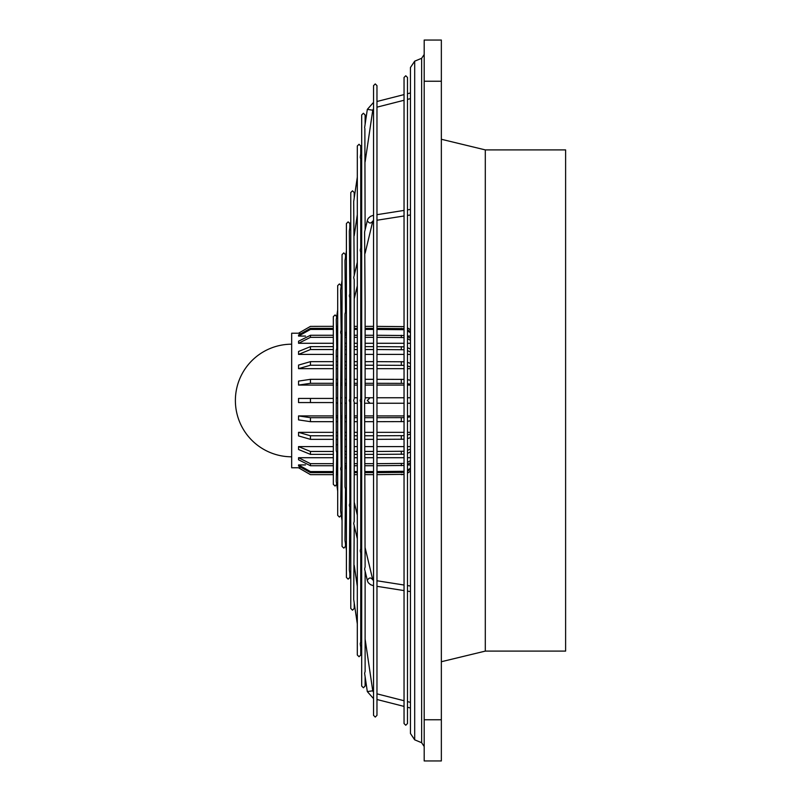 <?xml version="1.0" encoding="UTF-8"?>
<svg xmlns="http://www.w3.org/2000/svg" width="801" height="801" viewBox="0 0 801 801"><rect width="100%" height="100%" fill="white"/><g stroke="black" fill="none" stroke-linecap="round" stroke-linejoin="round"><path stroke-width="1.2" d="M337.692 344.3L336.26 350.508L336.26 450.492L337.692 456.7M336.73 316.365L337.692 309.897L336.26 319.579L336.76 348.185M357.316 262.217L353.702 277.546L354.212 279.719L354.212 398.698L353.702 400.5L354.212 402.302L354.212 521.281L353.702 523.453L357.316 538.783M357.316 177.081L353.702 201.522L354.212 275.224M361.682 243.975L360.24 250.182L360.75 252.365L360.75 398.698L360.24 400.5L360.75 402.302L360.75 548.645L360.24 550.818L361.682 557.025M361.682 147.564L360.24 157.286L360.75 159.009L360.75 247.859M372.755 221.066C370.943 223.779 369.131 223.629 367.319 220.615L364.605 231.95L365.116 302.838L365.116 398.698L364.605 400.5L365.116 566.878L364.605 569.05L367.319 580.385C369.131 577.371 370.943 577.221 372.755 579.934M364.866 128.48L365.116 229.617M350.778 289.582L349.336 295.789L349.847 297.962L349.847 398.698L349.336 400.5L349.847 402.302L349.847 503.038L349.336 505.211L350.778 511.418M350.778 221.346L349.336 231.068L349.847 293.466M346.412 307.824L344.981 314.032L344.981 486.968L346.412 493.176M346.412 250.863L344.981 260.555L345.481 311.709M342.047 326.057L340.615 332.275L341.126 334.448L340.615 400.5L341.126 466.552L340.615 468.725L342.047 474.943L341.126 474.653M342.047 280.38L340.615 290.102L341.126 329.942M341.126 471.058L340.615 510.898L342.047 520.62L341.126 514.342L341.126 515.363L339.404 517.076L337.692 515.363L337.692 285.637L339.404 283.924L341.126 285.637L341.126 286.658M345.481 489.291L344.981 540.445L346.412 550.137L345.481 543.849L345.481 546.392L343.769 548.114L342.047 546.392L342.047 254.608L343.769 252.886L345.481 254.608L345.481 257.151M349.847 507.534L349.336 569.932L350.778 579.654M365.116 571.383L365.116 671.508L364.605 673.261L367.319 691.593L372.755 690.792L373.536 692.404M360.75 553.141L360.75 641.991L360.24 643.714L361.682 653.436M354.212 525.776L353.702 599.478L357.316 623.919M336.76 452.815L336.26 481.421L337.692 491.103L336.73 484.635M337.692 444.515A2.743 2.203 166.6 0 0 336.76 444.855M337.692 474.432A2.743 0.841 171.6 0 0 336.76 474.653L336.78 474.653M565.616 651.103L565.616 149.897L485.296 149.897L485.296 651.103L565.616 651.103M337.692 397.787A2.743 2.723 90 0 0 336.76 398.117M298.543 398.437L333.326 398.437L298.543 398.437L298.543 402.563L333.326 402.563M310.438 402.563L310.438 398.437L298.603 398.437M410.452 415.919L407.479 415.919M404.044 415.919L376.971 415.919M373.536 415.919L365.116 415.919M361.682 415.919L360.75 415.919M357.316 415.919L354.212 415.919M350.778 415.919L349.847 415.919M346.412 415.919L345.481 415.919M342.047 415.919L341.126 415.919M337.692 415.919L336.76 415.919M333.326 415.919L298.543 415.919L298.543 419.894L310.438 421.676L333.326 421.676M410.452 432.34L407.479 432.34M404.044 432.34L376.971 432.34M373.536 432.34L365.116 432.34M361.682 432.34L360.75 432.34M357.316 432.34L354.212 432.34M350.778 432.34L349.847 432.34M346.412 432.34L345.481 432.34M342.047 432.34L341.126 432.34M337.692 432.34L336.76 432.34M333.326 432.34L298.543 432.34L298.543 435.914L310.438 439.349L333.326 439.349M410.452 446.598L407.479 446.598M404.044 446.598L376.971 446.598M373.536 446.598L365.116 446.598M361.682 446.598L360.75 446.598M357.316 446.598L354.212 446.598M350.778 446.598L349.847 446.598M346.412 446.598L345.481 446.598M342.047 446.598L341.126 446.598M333.326 446.598L298.543 446.598L298.543 449.511L310.438 454.367L333.326 454.367M410.452 457.711L407.479 457.711M404.044 457.711L376.971 457.711M373.536 457.711L365.116 457.711M361.682 457.711L360.75 457.711M357.316 457.711L354.212 457.711M350.778 457.711L349.847 457.711M346.412 457.711L345.481 457.711M337.692 457.711L336.76 457.711M333.326 457.711L298.543 457.711L298.543 459.774L310.438 465.721L333.326 465.721M410.452 464.93L407.479 464.93M305.511 464.93L298.543 464.93L298.543 465.992L310.438 472.63L333.326 472.63M333.326 328.37L310.438 328.37L298.543 335.008L298.543 336.07L305.511 336.07M407.479 336.07L410.452 336.07M333.326 335.279L310.438 335.279L298.543 341.226L298.543 343.289L333.326 343.289M336.76 343.289L337.692 343.289M345.481 343.289L346.412 343.289M349.847 343.289L350.778 343.289M354.212 343.289L357.316 343.289M360.75 343.289L361.682 343.289M365.116 343.289L373.536 343.289M376.971 343.289L404.044 343.289M407.479 343.289L410.452 343.289M333.326 346.633L310.438 346.633L298.543 351.489L298.543 354.402L333.326 354.402M341.126 354.402L342.047 354.402M345.481 354.402L346.412 354.402M349.847 354.402L350.778 354.402M354.212 354.402L357.316 354.402M360.75 354.402L361.682 354.402M365.116 354.402L373.536 354.402M376.971 354.402L404.044 354.402M407.479 354.402L410.452 354.402M333.326 361.651L310.438 361.651L298.543 365.086L298.543 368.66L333.326 368.66M336.76 368.66L337.692 368.66M341.126 368.66L342.047 368.66M345.481 368.66L346.412 368.66M349.847 368.66L350.778 368.66M354.212 368.66L357.316 368.66M360.75 368.66L361.682 368.66M365.116 368.66L373.536 368.66M376.971 368.66L404.044 368.66M407.479 368.66L410.452 368.66M333.326 379.324L310.438 379.324L298.543 381.106L298.543 385.081L333.326 385.081M336.76 385.081L337.692 385.081M341.126 385.081L342.047 385.081M345.481 385.081L346.412 385.081M349.847 385.081L350.778 385.081M354.212 385.081L357.316 385.081M360.75 385.081L361.682 385.081M365.116 385.081L373.536 385.081M376.971 385.081L404.044 385.081M407.479 385.081L410.452 385.081M298.543 333.216L310.438 326.377L333.326 326.347L310.438 326.377L298.543 333.216L291.674 333.216L291.674 467.784L298.543 467.754L310.438 474.623L333.326 474.623L310.438 474.653L333.326 474.653M299.804 467.754L298.543 467.754M298.543 333.246L299.804 333.246M291.674 456.8A56.3 56.3 0 0 1 235.384 400.5A56.3 56.3 0 0 1 291.674 344.2M298.543 415.919L310.438 417.691L333.326 417.691M336.76 417.691L337.692 417.691M341.126 417.691L342.047 417.691M345.481 417.691L346.412 417.691M349.847 417.691L350.778 417.691M354.212 417.691L357.316 417.691M360.75 417.691L361.682 417.691M365.116 417.691L373.536 417.691M376.971 417.691L404.044 417.621M407.479 417.311L410.452 416.79M410.452 420.765L407.479 421.296M404.044 421.606L376.971 421.676M373.536 421.676L365.116 421.676M361.682 421.676L360.75 421.676M357.316 421.676L354.212 421.676M350.778 421.676L349.847 421.676M346.412 421.676L345.481 421.676M342.047 421.676L341.126 421.676M337.692 421.676L336.76 421.676M298.543 432.34L310.438 435.774L333.326 435.774M336.76 435.774L337.692 435.774M341.126 435.774L342.047 435.774M345.481 435.774L346.412 435.774M349.847 435.774L350.778 435.774M354.212 435.774L357.316 435.774M360.75 435.774L361.682 435.774M365.116 435.774L373.536 435.774M376.971 435.774L404.044 435.644M407.479 435.043L410.452 434.032M410.452 437.596L407.479 438.618M404.044 439.208L376.971 439.349M373.536 439.349L365.116 439.349M361.682 439.349L360.75 439.349M357.316 439.349L354.212 439.349M350.778 439.349L349.847 439.349M346.412 439.349L345.481 439.349M342.047 439.349L341.126 439.349M337.692 439.349L336.76 439.349M298.543 446.598L310.438 451.454L333.326 451.454M345.481 451.454L346.412 451.454M349.847 451.454L350.778 451.454M354.212 451.454L357.316 451.454M360.75 451.454L361.682 451.454M365.116 451.454L373.536 451.454M376.971 451.454L404.044 451.263M407.479 450.422L410.452 448.991M410.452 451.904L407.479 453.336M404.044 454.177L376.971 454.367M373.536 454.367L365.116 454.367M361.682 454.367L360.75 454.367M357.316 454.367L354.212 454.367M350.778 454.367L349.847 454.367M346.412 454.367L345.481 454.367M298.543 457.711L310.438 463.659L333.326 463.659M336.76 463.659L337.692 463.659M345.481 463.659L346.412 463.659M349.847 463.659L350.778 463.659M354.212 463.659L357.316 463.659M360.75 463.659L361.682 463.659M365.116 463.659L373.536 463.659M376.971 463.659L404.044 463.419M407.479 462.397L410.452 460.635M410.452 462.698L407.479 464.45M404.044 465.481L376.971 465.721M373.536 465.721L365.116 465.721M361.682 465.721L360.75 465.721M357.316 465.721L354.212 465.721M350.778 465.721L349.847 465.721M346.412 465.721L345.491 465.721M337.692 465.721L336.76 465.721M298.543 464.93L310.438 471.559L333.326 471.559M336.76 471.559L337.692 471.559M349.847 471.559L350.778 471.559M354.212 471.559L357.316 471.559M360.75 471.559L361.682 471.559M365.116 471.559L373.536 471.559M376.971 471.559L404.044 471.298M407.479 470.147L410.452 468.195M410.452 469.256L407.479 471.218M404.044 472.36L376.971 472.63M373.536 472.63L365.116 472.63M361.682 472.63L360.75 472.63M357.316 472.63L354.212 472.63M350.778 472.63L349.847 472.63M337.692 472.63L336.76 472.63M349.847 474.623L350.778 474.653M354.212 474.623L357.316 474.653M360.75 474.623L361.682 474.653M365.116 474.623L373.536 474.653M376.971 474.653L404.044 474.342M407.479 473.161L410.452 471.128L407.479 473.191M407.479 327.809L410.452 329.842L407.479 327.839M404.044 326.658L376.971 326.377L404.044 326.628M373.536 326.377L365.116 326.377L373.536 326.347M361.682 326.377L360.75 326.377L361.682 326.347M357.316 326.377L354.212 326.377L357.316 326.347M350.778 326.377L349.847 326.377L350.778 326.347M341.977 326.377L341.126 326.377L341.987 326.347M336.881 326.377L336.76 326.377A2.743 0.841 8.4 0 0 337.692 326.568M336.76 328.37L337.692 328.37M349.847 328.37L350.778 328.37M354.212 328.37L357.316 328.37M360.75 328.37L361.682 328.37M365.116 328.37L373.536 328.37M376.971 328.37L404.044 328.64M407.479 329.782L410.452 331.744M410.452 332.805L407.479 330.853M404.044 329.702L376.971 329.441M373.536 329.441L365.116 329.441M361.682 329.441L360.75 329.441M357.316 329.441L354.212 329.441M350.778 329.441L349.847 329.441M337.692 329.441L336.76 329.441M333.326 329.441L310.438 329.441L298.543 336.07M336.76 335.279L337.692 335.279M345.491 335.279L346.412 335.279M349.847 335.279L350.778 335.279M354.212 335.279L357.316 335.279M360.75 335.279L361.682 335.279M365.116 335.279L373.536 335.279M376.971 335.279L404.044 335.519M407.479 336.55L410.452 338.302M410.452 340.365L407.479 338.603M404.044 337.581L376.971 337.341M373.536 337.341L365.116 337.341M361.682 337.341L360.75 337.341M357.316 337.341L354.212 337.341M350.778 337.341L349.847 337.341M346.412 337.341L345.481 337.341M337.692 337.341L336.76 337.341M333.326 337.341L310.438 337.341L298.543 343.289M345.481 346.633L346.412 346.633M349.847 346.633L350.778 346.633M354.212 346.633L357.316 346.633M360.75 346.633L361.682 346.633M365.116 346.633L373.536 346.633M376.971 346.633L404.044 346.823M407.479 347.664L410.452 349.096M410.452 352.009L407.479 350.578M404.044 349.737L376.971 349.546M373.536 349.546L365.116 349.546M361.682 349.546L360.75 349.546M357.316 349.546L354.212 349.546M350.778 349.546L349.847 349.546M346.412 349.546L345.481 349.546M333.326 349.546L310.438 349.546L298.543 354.402M336.76 361.651L337.692 361.651M341.126 361.651L342.047 361.651M345.481 361.651L346.412 361.651M349.847 361.651L350.778 361.651M354.212 361.651L357.316 361.651M360.75 361.651L361.682 361.651M365.116 361.651L373.536 361.651M376.971 361.651L404.044 361.792M407.479 362.382L410.452 363.404M410.452 366.968L407.479 365.957M404.044 365.356L376.971 365.226M373.536 365.226L365.116 365.226M361.682 365.226L360.75 365.226M357.316 365.226L354.212 365.226M350.778 365.226L349.847 365.226M346.412 365.226L345.481 365.226M342.047 365.226L341.126 365.226M337.692 365.226L336.76 365.226M333.326 365.226L310.438 365.226L298.543 368.66M336.76 379.324L337.692 379.324M341.126 379.324L342.047 379.324M345.481 379.324L346.412 379.324M349.847 379.324L350.778 379.324M354.212 379.324L357.316 379.324M360.75 379.324L361.682 379.324M365.116 379.324L373.536 379.324M376.971 379.324L404.044 379.394M407.479 379.704L410.452 380.235M410.452 384.21L407.479 383.689M404.044 383.379L376.971 383.309M373.536 383.309L365.116 383.309M361.682 383.309L360.75 383.309M357.316 383.309L354.212 383.309M350.778 383.309L349.847 383.309M346.412 383.309L345.481 383.309M342.047 383.309L341.126 383.309M337.692 383.309L336.76 383.309M333.326 383.309L310.438 383.309L298.543 385.081M336.76 402.883A2.743 2.723 90 0 0 337.692 403.213M441.351 719.759L441.351 760.95L424.19 760.95L424.19 40.05L441.351 40.05L441.351 719.759L424.19 719.759M424.19 40.05L441.351 40.05M336.76 356.145A2.743 2.203 13.4 0 0 337.692 356.485M414.698 400.5L414.698 739.834L410.452 733.486L410.452 67.514L414.698 61.166L414.698 400.5M414.698 739.834L421.646 742.707L421.646 58.293L424.19 54.488M373.536 108.596L372.755 110.208L367.329 109.367L373.536 102.378L367.319 109.407L364.605 127.739M373.536 403.243L370.032 403.243L367.319 400.5L370.032 397.757L373.536 397.757M401.311 421.676L401.311 417.691M310.438 417.691L310.438 421.676M401.311 439.349L401.311 435.774M310.438 435.774L310.438 439.349M401.311 454.367L401.311 451.454M310.438 451.454L310.438 454.367M401.311 465.721L401.311 463.659M310.438 463.659L310.438 465.721M401.311 472.63L401.311 471.559M310.438 471.559L310.438 472.63M401.311 329.441L401.311 328.37M310.438 328.37L310.438 329.441M401.311 337.341L401.311 335.279M310.438 335.279L310.438 337.341M401.311 349.546L401.311 346.633M310.438 346.633L310.438 349.546M401.311 365.226L401.311 361.651M310.438 361.651L310.438 365.226M401.311 383.309L401.311 379.324M310.438 379.324L310.438 383.309M424.19 81.241L441.351 81.241M337.692 309.897L337.692 285.637M349.847 573.366L349.847 577.431L348.135 579.143L346.412 577.431L346.412 223.569L348.135 221.857L349.847 223.569L349.847 227.634M365.116 676.665L365.116 686.046L363.394 687.759L361.682 686.046L361.682 114.954L363.394 113.241L365.116 114.954L365.116 124.335L365.116 114.954M404.044 290.012L404.044 77.467L405.757 75.755L407.479 77.467L407.479 723.533L405.757 725.245L404.044 723.533L404.044 290.012M360.75 647.148L360.75 655.008L359.038 656.73L357.316 655.008L357.316 145.992L359.038 144.27L360.75 145.992L360.75 153.852M354.212 602.883L354.212 608.46L352.49 610.182L350.778 608.46L350.778 192.54L352.49 190.818L354.212 192.54L354.212 198.117L354.212 192.54M336.76 484.335L335.048 486.047L333.326 484.335L333.326 316.665L335.048 314.953L336.76 316.665M373.536 292.816L373.536 85.647L375.258 83.925L376.971 85.647L376.971 715.353L375.258 717.075L373.536 715.353L373.536 292.816M441.351 139.274L485.296 149.897M376.971 508.184L376.971 580.765L404.044 585.02M404.044 590.587L376.971 586.322L376.971 693.836L404.044 700.735L376.971 693.836M376.971 699.503L404.044 706.402L376.971 699.503L376.971 715.353M407.479 585.561L410.452 586.032M373.536 580.034L372.705 579.523M341.126 447.439L342.047 451.323M345.481 465.681L346.412 469.556M349.847 483.914L350.778 487.799M354.212 502.157L357.316 515.163M360.75 529.521L361.682 533.406M365.116 547.764L372.695 579.463M407.479 701.606L410.452 702.367L407.479 701.606M341.126 476.765L342.047 483.053M345.481 506.282L346.412 512.56M349.847 535.799L350.778 542.077M354.212 565.306L357.316 586.352M360.75 609.581L361.682 615.859M365.116 639.098L372.755 690.792M407.479 707.273L410.452 708.034L407.479 707.273M373.536 698.622L367.319 691.593L373.536 698.622M373.536 585.761L370.543 584.67L368.27 582.717L367.359 580.795L368.27 582.717L370.543 584.67L373.536 585.761M376.971 101.497L404.044 94.598M407.479 93.727L410.452 92.966M376.971 214.678L404.044 210.413M407.479 209.872L410.452 209.401M373.536 215.239L370.543 216.33L368.27 218.283L367.359 220.205L368.27 218.283L370.543 216.33L373.536 215.239M376.971 397.757L404.044 397.757M407.479 397.757L410.452 397.757M341.126 397.757L342.047 397.757M345.481 397.757L346.412 397.757M349.847 397.757L350.778 397.757M354.212 397.757L357.316 397.757M360.75 397.757L361.682 397.757M365.116 397.757L370.032 397.757M401.311 474.653L404.044 474.372M310.438 474.653L298.543 467.784M376.971 403.243L404.044 403.243M407.479 403.243L410.452 403.243M341.126 403.243L342.047 403.243M345.481 403.243L346.412 403.243M349.847 403.243L350.778 403.243M354.212 403.243L357.316 403.243M360.75 403.243L361.682 403.243M365.116 403.243L370.032 403.243M414.698 61.166L421.646 58.293M421.646 742.707L424.19 746.512M441.351 661.726L485.296 651.103M376.971 220.235L404.044 215.98M407.479 215.439L410.452 214.968M373.536 220.966L372.705 221.476M341.126 353.561L342.047 349.677M345.481 335.319L346.412 331.444M349.847 317.086L350.778 313.201M354.212 298.843L357.316 285.837M360.75 271.479L361.682 267.594M365.116 253.236L372.695 221.537M376.971 107.164L404.044 100.265M407.479 99.394L410.452 98.633M341.126 324.235L342.047 317.947M345.481 294.718L346.412 288.44M349.847 265.201L350.778 258.923M354.212 235.694L357.316 214.648M360.75 191.419L361.682 185.141M365.116 161.902L372.755 110.208M407.479 591.128L410.452 591.599"/></g></svg>
